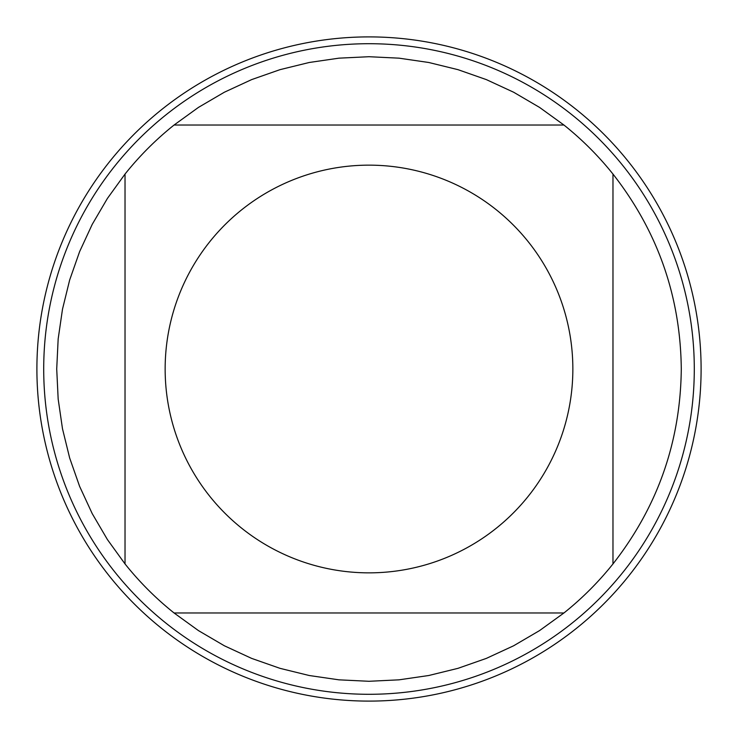 <?xml version="1.0" encoding="UTF-8"?>
<svg xmlns="http://www.w3.org/2000/svg" width="738" height="738" viewBox="0 0 738 738"><rect width="100%" height="100%" fill="white"/><g stroke="black" fill="none" stroke-linecap="round" stroke-linejoin="round"><path stroke-width="1.11" d="M694.292 369A325.292 325.292 0 0 1 369 694.292A325.292 325.292 0 0 1 43.708 369A325.292 325.292 0 0 1 369 43.708A325.292 325.292 0 0 1 694.292 369M572.854 369A203.854 203.854 0 0 0 301.584 176.622A203.854 203.854 0 0 0 209.74 496.25A203.854 203.854 0 0 0 572.854 369M563.933 125.026L539.57 107.416L513.63 92.222L486.342 79.603L457.975 69.658L428.778 62.49L399.027 58.164L369 56.715L338.973 58.164L309.222 62.49L280.025 69.658L251.658 79.603L224.37 92.222L198.43 107.416L174.067 125.026A312.285 312.285 0 0 0 125.026 174.067L107.416 198.43L92.222 224.37L79.603 251.658L69.658 280.025L62.49 309.222L58.164 338.973L56.715 369L58.164 399.027L62.49 428.778L69.658 457.975L79.603 486.342L92.222 513.63L107.416 539.57L125.026 563.933A312.285 312.285 0 0 0 174.067 612.974L198.43 630.584L224.37 645.778L251.658 658.397L280.025 668.342L309.222 675.51L338.973 679.836L369 681.285L399.027 679.836L428.778 675.51L457.975 668.342L486.342 658.397L513.63 645.778L539.57 630.584L563.933 612.974A312.285 312.285 0 0 0 612.974 563.933L612.974 174.067A312.285 312.285 0 0 0 563.933 125.026L174.067 125.026M125.026 174.067L125.026 563.933M174.067 612.974L563.933 612.974M612.974 563.933C657.724 506.655 680.501 441.684 681.285 369C680.501 296.316 657.724 231.345 612.974 174.067M36.9 369A332.1 332.1 0 0 1 369 36.9A332.1 332.1 0 0 1 701.1 369A332.1 332.1 0 0 1 369 701.1A332.1 332.1 0 0 1 36.9 369L36.9 369"/></g></svg>
